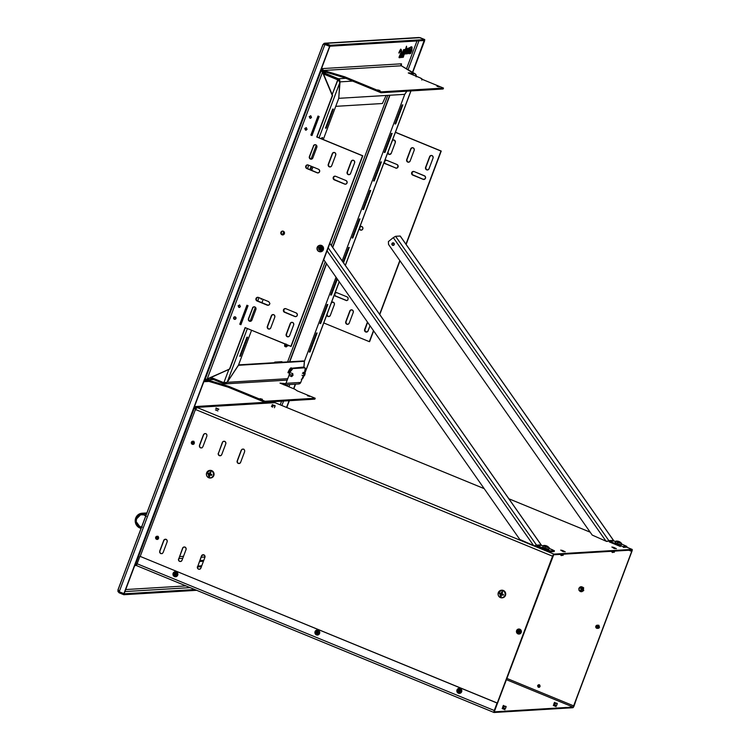 <?xml version="1.0" encoding="UTF-8"?>
<svg xmlns="http://www.w3.org/2000/svg" width="750" height="750" viewBox="0 0 750 750"><rect width="100%" height="100%" fill="white"/><g stroke="black" fill="none" stroke-linecap="round" stroke-linejoin="round"><path stroke-width="1.12" d="M309.741 396.412L307.425 395.775L309.741 396.412M262.387 399.281L260.062 398.634L262.387 399.281M359.897 226.791A1.913 1.847 86.5 0 1 362.906 228.562A1.913 1.847 86.5 0 1 360.422 230.044L360.694 230.025A1.913 1.847 -93.5 0 0 361.341 230.156M332.653 302.062A1.913 1.847 -93.5 0 0 331.181 303.253L327.159 313.95A1.913 1.847 -93.5 0 0 328.209 316.434L327.938 316.453A1.913 1.847 86.5 0 1 326.784 314.906M365.972 331.95L364.8 330.197L367.622 322.294L364.528 330.216L365.7 331.969L367.706 331.519L370.031 325.734L368.091 330.891A1.913 1.847 86.5 0 1 365.7 331.969A1.913 1.847 86.5 0 1 364.659 329.475L364.931 329.466A1.913 1.847 -93.5 0 0 365.972 331.95L365.972 331.95A1.913 1.847 -93.5 0 0 366.628 332.081M351.534 309.816A1.913 1.847 -93.5 0 0 350.062 311.016L345.778 321.722L349.791 311.025A1.913 1.847 86.5 0 1 351.394 309.825A1.913 1.847 86.5 0 1 353.231 312.441L349.209 323.128A1.913 1.847 86.5 0 1 346.819 324.206A1.913 1.847 86.5 0 1 345.778 321.722L346.05 321.703A1.913 1.847 -93.5 0 0 347.091 324.197L347.091 324.197A1.913 1.847 -93.5 0 0 347.747 324.328M388.078 151.828L388.106 151.819A1.913 1.847 -93.5 0 0 389.147 154.312L388.875 154.322A1.913 1.847 86.5 0 1 387.722 152.775M431.353 155.447A1.913 1.847 -93.5 0 0 429.881 156.647L425.869 167.334L429.619 156.666A1.913 1.847 86.5 0 1 431.212 155.456A1.913 1.847 86.5 0 1 433.05 158.072L429.028 168.769A1.913 1.847 86.5 0 1 426.637 169.838A1.913 1.847 86.5 0 1 425.597 167.353L425.869 167.334A1.913 1.847 -93.5 0 0 426.909 169.828L426.909 169.828A1.913 1.847 -93.5 0 0 427.566 169.959M412.472 147.694A1.913 1.847 -93.5 0 0 411 148.884L410.728 148.903A1.913 1.847 86.5 0 1 412.331 147.694A1.913 1.847 86.5 0 1 414.169 150.319L410.147 161.006A1.913 1.847 86.5 0 1 407.756 162.084A1.913 1.847 86.5 0 1 406.716 159.6L406.988 159.581A1.913 1.847 -93.5 0 0 408.028 162.066L408.028 162.066A1.913 1.847 -93.5 0 0 408.684 162.206M282.666 231.084A1.913 1.847 -93.5 0 0 282.244 234.769L281.972 234.787A1.913 1.847 86.5 0 1 282.525 231.094A1.913 1.847 86.5 0 1 283.312 231.225L284.325 232.238L284.363 233.709L283.378 234.759L281.972 234.787L280.95 233.766L280.922 232.294L281.906 231.244L283.312 231.225A1.913 1.847 86.5 0 1 282.759 234.919A1.913 1.847 86.5 0 1 281.972 234.787L282.244 234.769A1.913 1.847 -93.5 0 0 282.891 234.9M254.203 306.806A1.913 1.847 -93.5 0 0 252.731 307.997L252.469 308.016A1.913 1.847 86.5 0 1 254.062 306.806A1.913 1.847 86.5 0 1 255.9 309.422L251.878 320.119A1.913 1.847 86.5 0 1 249.497 321.197A1.913 1.847 86.5 0 1 248.447 318.703L248.719 318.694A1.913 1.847 -93.5 0 0 249.759 321.178L249.759 321.178A1.913 1.847 -93.5 0 0 250.416 321.309M291.966 322.322A1.913 1.847 -93.5 0 0 290.503 323.512L290.231 323.531A1.913 1.847 86.5 0 1 291.825 322.322A1.913 1.847 86.5 0 1 293.663 324.938L289.641 335.634A1.913 1.847 86.5 0 1 287.259 336.713A1.913 1.847 86.5 0 1 286.209 334.219L286.481 334.209A1.913 1.847 -93.5 0 0 287.531 336.694L287.531 336.694A1.913 1.847 -93.5 0 0 288.178 336.825M273.084 314.559A1.913 1.847 -93.5 0 0 271.622 315.759L267.328 326.466L271.35 315.769A1.913 1.847 86.5 0 1 272.944 314.569A1.913 1.847 86.5 0 1 274.781 317.184L270.759 327.872A1.913 1.847 86.5 0 1 268.378 328.95A1.913 1.847 86.5 0 1 267.328 326.466L267.6 326.447A1.913 1.847 -93.5 0 0 268.641 328.931L268.641 328.931A1.913 1.847 -93.5 0 0 269.297 329.072M315.141 144.675A1.913 1.847 -93.5 0 0 313.678 145.875L313.406 145.894A1.913 1.847 86.5 0 1 315.009 144.684A1.913 1.847 86.5 0 1 316.837 147.3L312.816 157.997A1.913 1.847 86.5 0 1 310.434 159.066A1.913 1.847 86.5 0 1 309.384 156.581L309.656 156.562A1.913 1.847 -93.5 0 0 310.706 159.056L310.706 159.056A1.913 1.847 -93.5 0 0 311.353 159.188M352.903 160.191A1.913 1.847 -93.5 0 0 351.441 161.391L347.147 172.097L351.169 161.409A1.913 1.847 86.5 0 1 352.772 160.2A1.913 1.847 86.5 0 1 354.6 162.816L350.578 173.503A1.913 1.847 86.5 0 1 348.197 174.581A1.913 1.847 86.5 0 1 347.147 172.097L347.419 172.078A1.913 1.847 -93.5 0 0 348.469 174.572L348.469 174.572A1.913 1.847 -93.5 0 0 349.116 174.703M334.022 152.438A1.913 1.847 -93.5 0 0 332.559 153.628L332.288 153.647A1.913 1.847 86.5 0 1 333.891 152.438A1.913 1.847 86.5 0 1 335.719 155.053L331.697 165.75A1.913 1.847 86.5 0 1 329.316 166.828A1.913 1.847 86.5 0 1 328.266 164.344L328.538 164.325A1.913 1.847 -93.5 0 0 329.587 166.809L329.587 166.809A1.913 1.847 -93.5 0 0 330.234 166.941M234.863 316.809A1.275 1.228 -93.5 0 0 234.628 319.266L234.356 319.275A1.275 1.228 86.5 0 1 234.731 316.819A1.275 1.228 86.5 0 1 236.025 318.291A1.275 1.228 86.5 0 1 234.356 319.275L234.628 319.266A1.275 1.228 -93.5 0 0 235.022 319.35M411.731 46.903L411.872 48.956L411.834 46.931L406.678 48.984L406.331 46.734M406.509 48.919L406.659 47.306L406.594 48.938M404.344 53.747L404.747 52.612L404.972 54L404.747 52.612L403.247 57.347L403.866 54.103L403.322 54.141L402.094 57.525L403.65 50.681A16.209 4.059 112.3 0 0 403.594 49.622M403.65 50.681L401.428 57.413L399.047 57.384L400.519 53.878L399.309 57.769L401.428 57.413L399.225 57.722M399.019 53.091L400.95 50.25L400.941 57.113L401.316 50.709L400.791 50.213L399.994 50.7L399.019 53.091M400.856 50.222L398.934 52.519M401.663 52.941L400.809 49.097M398.888 52.781L399.806 50.625L400.922 50.278M399.75 57.188L399.675 55.294M399.084 57.666L401.25 57.337L403.472 50.794M402.047 57.347L403.134 54.066L403.65 54.122M403.191 56.944L404.353 53.831M404.934 53.916L405.338 52.809L405.309 53.634M405.45 53.944L405.9 52.697M405.769 52.434L406.2 51.797L405.853 53.756L405.525 52.884L404.972 54M404.719 52.603L406.116 48.928M406.453 49.35L407.316 49.528M406.322 53.934L407.681 50.438M407.85 50.672L407.719 49.238L411.769 47.447M410.644 50.072L410.391 50.644L410.081 49.097M409.491 49.762L409.069 50.531L408.816 49.162M408.356 50.062L408.994 49.238L409.303 50.606L410.259 49.172L410.578 50.719L411.628 48.984L411.956 47.522L410.981 47.559L407.906 49.312L408.075 50.709M407.541 53.831L408.891 49.837M407.709 53.128L408.778 51.731M408.769 53.644L409.284 53.053M406.519 46.2L403.959 53.85L406.519 46.2L406.688 48.994L411.103 46.987L412.097 47.184L411.853 50.616L410.719 53.344L410.025 53.681L410.062 50.184L408.797 52.969L410.1 50.25M409.988 53.737L411.675 50.541L411.591 46.837M403.425 53.803L404.391 50.475A4.341 1.087 -67.7 0 1 404.409 50.803M403.697 50.241A7.884 1.978 112.3 0 0 403.706 49.556L403.772 49.659A16.209 4.059 -67.7 0 1 403.791 51.637L404.709 49.481A7.884 1.978 -67.7 0 1 404.756 50.822L404.587 51.056A4.341 1.087 112.3 0 0 404.578 50.559A7.884 1.978 112.3 0 0 404.55 49.519M404.044 50.278L403.612 51.562M401.353 55.631A46.134 11.55 112.3 0 0 401.072 56.606A23.091 5.784 -67.7 0 1 401.288 54.656A17.147 4.294 112.3 0 0 401.438 53.297L402.066 53.259A46.134 11.55 112.3 0 0 402.037 53.353M411.441 49.416L410.194 53.138L411.441 49.416M406.734 51.797L406.491 53.25L406.734 51.797M418.95 40.828L408.019 69.909L418.95 40.828M289.772 384.516L288.919 386.784L289.772 384.516M283.556 401.053L281.878 405.506L283.556 401.053M286.547 407.428L289.069 400.716M293.588 388.697L295.284 384.178M412.387 72.628L424.144 40.509L424.688 40.612L412.613 72.741M411.225 46.828L411.366 47.334M406.012 48.666L406.725 48.534M405.712 53.531L406.106 51.619M406.088 51.234L406.509 49.978M408.216 49.294L407.934 48.797M406.819 53.438L407.203 52.594M406.828 52.763L407.259 51.647M407.747 51L408.131 50.503M407.916 52.612L408.113 51.769M409.106 53.381L409.659 52.912M411.197 47.606L411.038 46.753M409.697 50.878L410.344 49.2M405.544 52.847L405.919 52.003M402.731 56.006L402.366 56.991A3.656 0.919 -67.7 0 1 402.309 56.653M321.769 71.381L322.762 72.206L332.587 95.55L317.016 136.978L362.794 155.784L290.878 346.406L362.522 155.803L316.744 136.997L332.316 95.569L322.491 72.216L332.587 95.55L322.491 72.216L207.131 379.134L229.8 369.009L206.137 379.387L204.244 381.703L321.928 68.616L321.741 70.622L322.491 72.216L207.131 379.134L229.528 369.028L245.1 327.6L291.15 346.388L362.794 155.784L316.744 136.997L362.794 155.784L290.878 346.406L245.1 327.6M312.009 135.534L310.866 135.066L318.009 116.053L319.153 116.531L312.009 135.534L310.866 135.066L312.056 135.422L311.137 135.047L318.244 116.147M335.016 176.156A1.913 1.847 -93.5 0 0 334.594 179.841L344.625 184.088L334.322 179.859A1.913 1.847 86.5 0 1 334.875 176.166A1.913 1.847 86.5 0 1 335.663 176.297L345.966 180.525A1.913 1.847 86.5 0 1 345.413 184.219A1.913 1.847 86.5 0 1 344.625 184.088L344.897 184.069A1.913 1.847 -93.5 0 0 345.544 184.209M307.547 164.878A1.913 1.847 -93.5 0 0 307.134 168.553L317.156 172.809L306.863 168.572A1.913 1.847 86.5 0 1 307.416 164.878A1.913 1.847 86.5 0 1 308.203 165.009L318.497 169.238A1.913 1.847 86.5 0 1 317.944 172.941A1.913 1.847 86.5 0 1 317.156 172.809L317.428 172.791A1.913 1.847 -93.5 0 0 318.084 172.922M287.531 336.694L286.509 335.672L286.481 334.209L290.503 323.512L286.209 334.219L290.231 323.531L291.478 322.462M285.234 308.588A1.913 1.847 -93.5 0 0 284.822 312.262L295.116 316.5L284.55 312.281A1.913 1.847 86.5 0 1 285.103 308.588A1.913 1.847 86.5 0 1 285.891 308.719L296.184 312.947A1.913 1.847 86.5 0 1 295.631 316.641A1.913 1.847 86.5 0 1 294.844 316.509L295.116 316.5A1.913 1.847 -93.5 0 0 295.772 316.631M257.775 297.3A1.913 1.847 -93.5 0 0 257.353 300.984L267.384 305.231L257.081 300.994A1.913 1.847 86.5 0 1 257.634 297.3A1.913 1.847 86.5 0 1 258.422 297.431L268.725 301.669L269.897 303.412L269.381 304.781L267.384 305.231L257.081 300.994L256.069 299.981L256.041 298.509L257.016 297.459L258.422 297.431M319.734 250.303L318.722 249.281L318.684 247.809L319.669 246.759L321.075 246.741L322.097 247.753L322.125 249.225L321.141 250.275L319.734 250.303M318.684 247.809L319.078 247.181M284.55 312.281L283.528 311.259L283.5 309.797L284.475 308.738L285.891 308.719L296.184 312.947L297.206 313.969L297.234 315.441L296.259 316.491L294.844 316.509L284.55 312.281M251.878 320.119L250.903 321.169L249.497 321.197L248.475 320.175L248.447 318.703L252.853 307.387L254.147 306.806L255.459 307.341L255.9 309.422M290.231 323.531L291.206 322.472L292.613 322.453L293.634 323.475L293.663 324.938L289.641 335.634L288.666 336.684L287.259 336.713L286.238 335.691L286.209 334.219L290.231 323.531M274.781 317.184L270.759 327.872L269.784 328.931L268.378 328.95L267.356 327.928L267.328 326.466L271.35 315.769L272.325 314.719L273.731 314.7L274.753 315.712L274.781 317.184M318.497 169.238L319.519 170.259L319.547 171.731L318.572 172.781L317.156 172.809L306.863 168.572L305.841 167.55L305.812 166.088L306.788 165.028L308.203 165.009L318.497 169.238M345.966 180.525L346.978 181.547L347.006 183.009L346.031 184.069L344.625 184.088L334.322 179.859L333.309 178.837L333.281 177.366L334.256 176.316L335.663 176.297L345.966 180.525M312.816 157.997L311.841 159.047L310.434 159.066L309.413 158.053L309.384 156.581L313.791 145.266L315.084 144.675L316.397 145.219L316.837 147.3M347.147 172.097L351.169 161.409L352.144 160.35L353.55 160.331L354.572 161.353L354.6 162.816L350.578 173.503L349.603 174.562L348.197 174.581L347.175 173.559L347.147 172.097M331.697 165.75L330.722 166.8L329.316 166.828L328.294 165.806L328.266 164.344L332.288 153.647L333.263 152.597L334.669 152.569L335.691 153.591L335.719 155.053L331.697 165.75M238.828 307.397L238.125 305.738L239.719 305.025L240.412 306.684L238.828 307.397M234.356 319.275L233.663 317.616L235.256 316.903L235.95 318.562L234.356 319.275M239.766 324.244L246.909 305.231L248.053 305.7L240.909 324.713L239.766 324.244M309.928 118.219L309.234 116.569L310.828 115.847L311.522 117.506L309.928 118.219M305.466 130.106L304.772 128.447L306.356 127.725L307.059 129.384L305.466 130.106M207.403 379.125L229.8 369.009L245.334 327.694M282.244 234.769L281.072 233.016L282.169 231.225M320.709 250.416L319.397 249.881L318.834 248.531L319.35 247.172L320.634 246.591M318.834 248.531L318.956 247.8M268.359 305.344L256.753 300.572L256.181 299.231L257.288 297.441M295.116 316.5L284.213 311.859L283.772 309.778L284.747 308.728M249.759 321.178L248.747 320.156L248.719 318.694L252.731 307.997L253.716 306.947M268.641 328.931L267.628 327.919L267.6 326.447L271.622 315.759L272.597 314.7M317.428 172.791L306.525 168.15L305.953 166.809L307.059 165.019M344.897 184.069L333.984 179.438L333.544 177.356L334.528 176.297M310.706 159.056L309.684 158.034L309.656 156.562L313.678 145.875L314.653 144.816M348.469 174.572L347.447 173.55L347.419 172.078L351.441 161.391L352.416 160.331M329.587 166.809L328.566 165.787L328.538 164.325L332.559 153.628L333.534 152.578M239.569 307.472L238.312 306.216L239.522 304.913M234.628 319.266L233.85 318.094L234.581 316.903M239.803 324.131L240.947 324.6L240.028 324.225L247.134 305.325M310.678 118.294L309.422 117.038L310.622 115.744M306.206 130.181L304.959 128.916L306.159 127.622M416.128 76.819L416.091 74.944L414.788 73.631L411.975 73.8L413.278 75.113M411.759 74.381L411.975 73.8A2.456 2.362 86.5 0 1 413.212 74.981M416.269 76.237A2.456 2.362 -93.5 0 0 414.788 73.631L401.344 65.775L323.653 70.472L344.719 76.791L344.381 77.7L381 92.747L381.337 91.837L344.719 76.791L381.337 91.837L381 92.747L443.147 88.987L443.484 88.078L381.337 91.837L443.484 88.078L421.931 79.219L420.413 77.981L408.272 72.947L409.688 72.862L409.472 73.434M321.731 70.088L323.306 71.381L344.381 77.7L344.719 76.791L323.653 70.472L323.306 71.381L344.381 77.7L381 92.747L443.147 88.987L443.484 88.078L421.931 79.219A5.109 0.591 -159.4 0 0 422.137 79.144L421.8 80.053M414.788 73.631L408.272 72.947L418.762 77.259A5.109 0.591 -159.4 0 1 422.137 79.144M412.5 72.694L401.344 65.775L323.653 70.472L321.928 68.616L401.456 63.806L400.837 64.969L401.344 65.775L401.456 63.806L400.772 65.841M436.969 86.316L439.284 86.925L436.969 86.316M377.644 89.906L379.959 90.506L377.644 89.906M321.553 69.816L323.306 71.381L323.653 70.472L321.928 68.616L401.456 63.806L400.866 65.259M387.703 152.578L388.275 153.919L389.587 154.462L391.266 153.253A1.913 1.847 86.5 0 1 388.875 154.322L389.147 154.312A1.913 1.847 -93.5 0 0 389.803 154.444M393.591 139.931A1.913 1.847 -93.5 0 0 392.119 141.131L388.106 151.819L388.134 153.291L389.147 154.312M392.381 140.381A1.913 1.847 86.5 0 1 395.287 142.556L394.847 140.475L393.525 139.931L392.241 140.522M413.456 171.412A1.913 1.847 -93.5 0 0 413.044 175.097L423.337 179.334L412.772 175.116A1.913 1.847 86.5 0 1 413.325 171.422A1.913 1.847 86.5 0 1 414.113 171.553L424.406 175.781A1.913 1.847 86.5 0 1 423.853 179.475A1.913 1.847 86.5 0 1 423.066 179.344L423.337 179.334A1.913 1.847 -93.5 0 0 423.994 179.466M384.788 160.575A1.913 1.847 86.5 0 1 386.644 160.266L396.947 164.494A1.913 1.847 86.5 0 1 396.394 168.197A1.913 1.847 86.5 0 1 395.606 168.066L395.878 168.047A1.913 1.847 -93.5 0 0 396.525 168.178M385.997 160.134A1.913 1.847 -93.5 0 0 385.575 163.819L396.309 168.197L397.603 167.616L397.959 165.516L396.947 164.494L386.644 160.266L384.647 160.716M384.131 162.075L385.303 163.828A1.913 1.847 86.5 0 1 384.15 162.281M364.659 329.475L367.453 322.05L364.659 329.475M331.444 302.503A1.913 1.847 86.5 0 1 334.341 304.678L334.312 303.216L333.3 302.194L331.303 302.644M326.766 314.7L327.938 316.453L329.353 316.425L330.328 315.375A1.913 1.847 86.5 0 1 327.938 316.453L328.209 316.434A1.913 1.847 -93.5 0 0 328.866 316.566M336.225 292.556A1.913 1.847 -93.5 0 0 335.803 296.241L346.537 300.619L347.831 300.038L348.188 297.947L347.166 296.925L336.872 292.688L334.875 293.137M334.359 294.506L335.531 296.259A1.913 1.847 86.5 0 1 334.369 294.703M335.016 292.997A1.913 1.847 86.5 0 1 336.872 292.688M369.328 341.663L373.472 330.637L369.328 341.663L323.756 322.941L369.328 341.663M440.963 151.059L406.134 244.444L441.234 151.05L395.4 132.338L440.963 151.059L405.956 244.2L440.963 151.059M399.984 260.784L379.781 314.55L399.984 260.784M373.641 330.891L369.6 341.644L373.641 330.891M379.613 314.297L399.816 260.541L379.613 314.297M395.447 132.234L441.234 151.05L395.447 132.234M360.619 226.481L359.513 228.272L360.422 230.044A1.913 1.847 86.5 0 1 359.259 228.497M335.728 292.697L334.753 293.747L335.194 295.837L346.809 300.6M327.159 313.95L327.197 315.413L328.209 316.434M332.156 302.203L331.181 303.253M351.038 309.956L350.062 311.016L346.05 321.703L346.078 323.175L347.091 324.197M385.509 160.275L384.403 162.066L384.975 163.406L395.878 168.047M412.969 171.553L411.994 172.613L412.434 174.694L423.337 179.334M393.094 140.081L392.119 141.131M430.866 155.588L429.881 156.647L425.869 167.334L425.897 168.806L426.909 169.828M411.975 147.834L411 148.884L406.988 159.581L407.016 161.044L408.028 162.066M361.106 226.341A1.913 1.847 -93.5 0 0 360.694 230.025M359.25 228.291L360.422 230.044L361.828 230.016L362.803 228.966L362.775 227.503L361.762 226.481L359.756 226.931M330.328 315.375L334.341 304.678M353.231 312.441L353.194 310.969L352.181 309.956L350.775 309.975L349.791 311.025L345.778 321.722L345.806 323.184L346.819 324.206L348.234 324.188L349.209 323.128L353.231 312.441M414.113 171.553L412.106 172.003L411.6 173.362L412.162 174.713L423.066 179.344L425.072 178.894L425.578 177.534L425.016 176.184L414.113 171.553M391.266 153.253L395.287 142.556M425.597 167.353L425.625 168.825L426.637 169.838L428.053 169.819L429.028 168.769L433.05 158.072L433.022 156.609L432 155.588L430.594 155.606L429.619 156.666L425.597 167.353M410.147 161.006L414.169 150.319L414.141 148.847L413.119 147.825L411.713 147.853L410.728 148.903L406.716 159.6L406.744 161.062L407.756 162.084L409.172 162.056L410.147 161.006M303.122 377.634L303.759 375.938L303.122 377.634L303.272 375.759L300.75 382.425L285.966 383.325L290.484 371.578L292.884 368.559L292.003 368.203A5.109 1.284 112.3 0 0 288.816 373.041L289.688 373.397A5.109 1.284 -67.7 0 1 292.884 368.559L304.856 367.838A5.109 1.284 -67.7 0 1 305.016 367.866A5.109 1.284 -67.7 0 1 304.481 372.506L304.378 372.787M304.266 367.594A5.109 1.284 112.3 0 0 304.134 367.5A5.109 1.284 112.3 0 0 303.984 367.481L305.259 368.166L304.481 372.506M283.912 384.872L298.706 383.972A2.456 2.362 -93.5 0 0 300.75 382.425L285.966 383.325A2.456 2.362 86.5 0 1 284.184 384.834M283.734 384.647L284.887 384.581L283.734 384.647M298.603 383.981L300.75 382.425M294.047 388.894L279.994 383.109L294.919 389.259L297.216 390.853L315.206 398.241L297.216 390.853M204.928 380.1L207.338 379.913L228.412 386.231L265.031 401.278L315.206 398.241L265.031 401.278L264.684 402.188L314.859 399.159L315.206 398.241L314.859 399.159L264.684 402.188L228.066 387.141L228.412 386.231L265.031 401.278L264.684 402.188L228.066 387.141L206.991 380.822L207.338 379.913L228.412 386.231L228.066 387.141L206.991 380.822L207.338 379.913L213.562 379.537L205.519 379.875M285.816 383.634L279.994 383.109M206.175 380.738L204.244 381.703L206.991 380.822M204.244 381.703L208.978 381.422L204.244 381.703L321.928 68.616M206.053 379.762L213.084 379.341M324.384 44.353L329.878 46.341L124.153 593.681L119.212 591.778L324.938 44.438L329.878 46.341L325.209 44.428L323.4 44.156L322.959 44.728L324.684 43.209L419.053 37.5L424.772 39.581L330.309 45.291L329.972 46.209L325.303 44.288L325.641 43.378L330.309 45.291L329.972 46.209L424.425 40.5L329.972 46.209L325.303 44.288L325.641 43.378L420.103 37.669L424.772 39.581L330.309 45.291L325.641 43.378L322.959 44.728L118.153 589.594L117.975 590.719L119.212 591.778L324.938 44.438L329.606 46.359L123.881 593.691L119.212 591.778L118.153 589.594L117.975 590.719M323.4 44.156L322.959 44.728M190.106 587.625L124.95 591.562L190.106 587.625M119.494 591.891L124.144 593.812L194.775 589.538L124.144 593.812L123.797 594.722L196.659 590.316L123.797 594.722L124.144 593.812L119.475 591.891L119.128 592.8L123.797 594.722L119.128 592.8L118.997 591.516M118.153 589.594L119.128 592.8L117.909 591.413L118.153 589.594M125.7 589.556L185.944 585.909L125.7 589.556M424.425 40.5L424.772 39.581L424.425 40.5M324.3 44.316L325.303 44.288L324.3 44.316M324.375 44.278L325.303 44.288M323.897 43.425L420.103 37.669M197.878 566.025L201.741 565.791L197.878 566.025M201.394 566.709L197.559 566.934M192.431 442.153L192.75 441.637M192.797 443.888L192.45 443.381M157.069 538.931L157.022 536.681M195.6 409.041L195.094 408.684M399.056 56.897L399.703 56.859M400.294 54.778L400.463 53.391M400.659 49.622L400.772 50.391M401.503 52.547L401.7 51.919M403.837 50.559L403.716 50.691A4.341 1.087 112.3 0 0 403.697 50.194L403.612 50.259M403.575 50.334L402.609 53.522M411.094 49.669L410.175 52.406M409.088 53.006L409.537 50.475M408.366 51.619L408.169 52.284M407.85 52.781L407.916 52.181M408.084 51.45L408.272 50.569M406.931 52.866L406.425 53.963L406.406 52.556L407.653 49.416L406.631 49.425L406.163 48.188L405.131 53.016M406.603 53.269L406.819 51.844M406.931 51.637L407.278 51.159M407.728 50.606L408.141 49.978M408.347 50.184L408.797 49.472M407.175 49.294L407.213 49.772M406.219 49.181L405.572 48.891M404.616 49.922L403.969 52.116M405.6 49.294L404.859 52.322M404.644 52.519L404.119 53.691M403.866 52.256L403.434 53.475M403.453 53.709L402.853 54.9M402.366 56.991L402.309 56.466M402.534 53.766L401.288 57.15M401.597 53.597L401.288 54.619M286.772 407.522L289.341 400.697M293.812 388.791L295.556 384.169M280.219 404.822L281.588 401.166L280.219 404.822M287.259 386.1L287.803 384.637L287.259 386.1M406.462 68.944L416.991 40.95L406.462 68.944M196.622 408.422L194.906 406.575L135.131 565.575L136.762 565.481L135.131 565.575L136.866 564.628M274.434 401.766L274.069 402.722L274.434 401.766L274.05 402.722L274.434 401.766L194.906 406.575L274.434 401.766M195.469 410.175L194.906 406.575L135.131 565.575L137.213 563.559M400.519 53.878L399.488 56.794L400.941 57.113M398.878 53.034L400.538 49.284L401.541 49.978L401.653 53.025L402.356 52.978L403.697 49.556M404.578 50.559L403.397 53.887L403.959 53.85M408.984 53.175L409.65 52.538L409.35 53.616L408.788 53.541L409.191 50.934L408.094 52.959M408.103 50.288L407.081 51.366L407.147 52.725M401.25 56.681A46.134 11.55 -67.7 0 1 402.253 53.334L401.616 53.372A17.147 4.294 -67.7 0 1 401.466 54.731A23.091 5.784 112.3 0 0 401.25 56.681M405.787 52.959L406.097 51.731M410.522 49.275L410.259 49.809M573.909 705.647L573.084 707.072L506.344 679.65L573.084 707.072L572.841 707.737L574.2 705.666A2.184 0.544 -67.7 0 1 572.841 707.737L494.1 712.5L494.344 711.834L573.084 707.072L572.841 707.737L494.1 712.5L497.063 703.031L494.1 712.5A2.184 0.544 -67.7 0 1 494.025 712.491A2.184 0.544 -67.7 0 1 494.259 710.503L137.128 563.775A2.184 0.544 112.3 0 0 136.903 565.763A2.184 0.544 112.3 0 0 136.969 565.772L493.978 712.453M494.456 710.494L494.344 711.834L573.084 707.072L574.2 705.666L576.722 698.175M538.247 687.169L538.209 684.909M553.284 705.441L556.153 706.613L553.284 705.441M502.125 708.534L504.994 709.706L502.125 708.534M137.128 563.775L139.941 556.303L497.063 703.031L494.259 710.503L137.128 563.775M497.259 703.022L139.941 556.303L497.259 703.022M303.984 367.481A5.109 1.284 -67.7 0 1 304.134 367.5L303.253 367.144A5.109 1.284 112.3 0 0 303.103 367.116L292.003 368.203L303.984 367.481M292.003 368.203L291.131 367.838A5.109 1.284 112.3 0 0 287.934 372.675L288.816 373.041A5.109 1.284 -67.7 0 1 292.003 368.203M312.056 135.422L310.912 134.953M184.341 546.975A1.913 1.847 -93.5 0 0 182.784 548.184L182.587 548.194A1.913 1.847 86.5 0 1 184.978 547.116A1.913 1.847 86.5 0 1 186.028 549.609L185.991 548.137L184.978 547.116L183.562 547.144L182.587 548.194L178.772 558.872A1.913 1.847 -93.5 0 0 180.544 561.497M165.459 539.222A1.913 1.847 -93.5 0 0 163.903 540.422L163.706 540.441A1.913 1.847 86.5 0 1 166.097 539.363L166.097 539.363A1.913 1.847 86.5 0 1 167.137 541.847L167.109 540.384L166.097 539.363L164.681 539.381L163.706 540.441L159.694 551.128L159.722 552.6L160.734 553.622L162.15 553.594L163.125 552.544L167.137 541.847M223.931 441.253L224.128 441.244A1.913 1.847 -93.5 0 0 222.534 442.444L222.338 442.462A1.913 1.847 86.5 0 1 224.719 441.384A1.913 1.847 86.5 0 1 225.769 443.869L225.741 442.406L224.719 441.384L223.312 441.403L222.338 442.462L218.513 453.141A1.913 1.847 -93.5 0 0 220.294 455.766M203.222 554.738A1.913 1.847 -93.5 0 0 201.666 555.938L201.469 555.956A1.913 1.847 86.5 0 1 203.859 554.878A1.913 1.847 86.5 0 1 204.909 557.362L204.872 555.9L203.859 554.878L202.453 554.897L201.469 555.956L197.653 566.634A1.913 1.847 -93.5 0 0 199.425 569.259M494.709 710.625L552.562 556.191L494.709 710.625L553.931 554.119L632.053 549.394L631.8 550.059L553.678 554.784L631.847 550.069L631.697 551.409L628.856 550.237L631.894 551.391L573.844 705.844L631.894 551.391A2.184 0.544 -67.7 0 0 632.119 549.403A2.184 0.544 -67.7 0 0 632.053 549.394L626.616 547.163L632.053 549.394L553.931 554.119L196.8 407.391A2.184 0.544 112.3 0 0 195.431 409.462L552.562 556.191L494.419 710.597M240.628 462.319L244.65 451.631L244.622 450.159L243.6 449.137L242.194 449.166L241.219 450.216L237.197 460.912L237.225 462.375L238.247 463.397L239.653 463.378L240.628 462.319A1.913 1.847 86.5 0 1 239.025 463.528A1.913 1.847 86.5 0 1 237.197 460.912L237.394 460.894A1.913 1.847 -93.5 0 0 239.175 463.519M200.887 568.059A1.913 1.847 86.5 0 1 199.284 569.269A1.913 1.847 86.5 0 1 197.456 566.644L197.484 568.116L198.497 569.138L199.913 569.109L200.887 568.059L204.909 557.362M221.747 454.566A1.913 1.847 86.5 0 1 220.144 455.775A1.913 1.847 86.5 0 1 218.316 453.15L218.344 454.622L219.366 455.644L220.772 455.616L221.747 454.566L225.769 443.869M182.006 560.297A1.913 1.847 86.5 0 1 180.403 561.506A1.913 1.847 86.5 0 1 178.575 558.891L178.603 560.353L179.616 561.375L181.031 561.356L182.006 560.297L186.028 549.609M178.772 558.872L182.784 548.184M179.812 561.366L181.228 561.337M185.175 547.106L183.769 547.134M206.034 433.612L204.628 433.641L203.653 434.691L199.631 445.387L199.659 446.85L200.681 447.872L202.088 447.844M166.294 539.353L164.878 539.372L163.903 540.422L159.891 551.119L159.919 552.581L160.931 553.603L162.347 553.584M218.513 453.141L222.534 442.444M218.541 454.603L219.562 455.625L220.969 455.606M224.916 441.375L223.509 441.394M198.694 569.119L200.109 569.1M204.056 554.869L202.65 554.888L201.666 555.938L197.653 566.634M243.797 449.128L242.391 449.156L241.416 450.206L237.394 460.894L237.422 462.366L238.444 463.387L239.85 463.359M193.95 441.506L192.253 442.266L192.281 443.306L193.997 444.009M157.228 536.559L156.553 538.35L157.275 539.072M499.988 592.997L499.791 593.888M500.006 595.012L501.356 596.372M208.331 473.166L208.134 474.056M208.35 475.181L209.7 476.55M140.231 556.331L195.431 409.462L552.562 556.191A2.184 0.544 -67.7 0 1 553.931 554.119L196.8 407.391L274.922 402.666L484.191 488.644L274.922 402.666A2.184 0.544 112.3 0 1 274.997 402.684L484.181 488.625M206.888 436.116L206.859 434.644L205.838 433.622L204.431 433.65L203.456 434.7L199.434 445.397L199.462 446.859L200.484 447.881L201.891 447.863L202.866 446.803L206.888 436.116M193.753 441.516L192.056 442.275L192.806 444.047L193.809 444.019M157.031 536.578L156.356 538.359L157.078 539.081M499.828 592.931L499.603 593.794M208.172 473.1L207.947 473.972M590.184 532.191L508.903 498.797L590.184 532.191M215.456 409.922L217.894 410.925L215.456 409.922M563.269 551.4L562.134 550.988M614.438 548.306L613.294 547.894M539.531 687.291L537.806 686.578L538.481 684.797L539.484 684.778M598.903 628.2L596.878 627.375L596.859 626.147L598.847 625.247M581.438 591.778L579.141 590.231L579.094 588.272L581.138 586.659M573.844 705.844L631.697 551.409L573.638 705.853L506.822 678.394M538.331 687.319L537.591 685.556L539.288 684.788L540.028 686.55L538.331 687.319M597.534 628.237L596.663 626.156L598.65 625.266L599.522 627.337L597.534 628.237M580.294 591.6L578.944 590.241L578.897 588.281L580.2 586.884L582.084 586.847L583.444 588.206L583.481 590.166L582.178 591.572L580.294 591.6M216.103 408L215.756 408.366L216.797 408.947L216.113 407.991L217.725 408.741M217.716 408.788L216.797 408.947L218.719 409.491L218.7 408.975M192.769 444.253L192.272 444.281A1.584 1.519 86.5 0 1 192.731 441.225A1.584 1.519 86.5 0 1 193.387 441.328L193.875 441.3L193.387 441.328A1.584 1.519 86.5 0 1 192.928 444.384A1.584 1.519 86.5 0 1 192.272 444.281L192.769 444.253M192.422 443.803A1.078 1.031 -93.5 0 0 193.753 443.203A1.078 1.031 -93.5 0 0 193.172 441.806L193.191 441.516A1.397 1.341 86.5 0 1 193.959 443.325A1.397 1.341 86.5 0 1 192.216 444.113L192.216 444.113A1.397 1.341 86.5 0 1 191.456 442.303A1.397 1.341 86.5 0 1 193.191 441.516L193.172 441.806A1.078 1.031 -93.5 0 0 191.831 442.416A1.078 1.031 -93.5 0 0 192.422 443.803M193.537 441.834C192.122 441.984 191.878 442.613 192.825 443.738L193.537 441.834L193.181 443.803M193.866 443.512L193.781 441.975M157.5 536.241L157.012 536.269A1.584 1.519 86.5 0 1 157.659 536.372L158.156 536.344L157.659 536.372A1.584 1.519 -93.5 0 0 155.597 537.638A1.584 1.519 -93.5 0 0 156.441 539.269M156.497 539.156A1.397 1.341 86.5 0 1 155.728 537.337A1.397 1.341 86.5 0 1 157.472 536.559L157.472 536.559A1.397 1.341 86.5 0 1 158.231 538.369A1.397 1.341 86.5 0 1 156.497 539.156L156.694 538.847A1.078 1.031 -93.5 0 0 158.034 538.247A1.078 1.031 -93.5 0 0 157.444 536.85L157.444 536.85A1.078 1.031 -93.5 0 0 156.103 537.459A1.078 1.031 -93.5 0 0 156.694 538.847L156.497 539.156A1.397 1.341 86.5 0 1 155.728 537.337A1.397 1.341 86.5 0 1 157.472 536.559A1.397 1.341 86.5 0 1 158.231 538.369A1.397 1.341 86.5 0 1 156.497 539.156L156.497 539.156M156.553 539.325L156.553 539.325A1.584 1.519 -93.5 0 0 158.625 537.994A1.584 1.519 -93.5 0 0 157.659 536.372A1.584 1.519 86.5 0 1 157.2 539.428A1.584 1.519 86.5 0 1 156.553 539.325M274.05 405.384L275.044 405.581L273.356 405.122L272.522 407.203L273.141 405.544L272.1 404.962L274.069 405.328M273.141 405.544L275.053 406.078L273.141 405.544M274.012 405.487L275.062 406.069L275.044 405.562M301.997 375.234L303.6 375.891L304.012 373.884L302.409 373.228L304.012 373.884L303.581 375.881M303.994 375.459L304.772 375.066L304.134 375.891L304.012 373.884L305.034 373.312L304.772 375.066L304.781 373.547M304.772 375.066L304.012 375.806L304.434 374.119L305.203 373.378L304.772 375.066M304.819 372.975L304.012 373.884L304.819 372.975M290.194 374.522L291.788 375.178L292.828 373.688L292.978 375.413L292.181 375.262L291.628 376.613L291.788 375.178L290.194 374.522M292.744 375.234C293.016 374.016 292.828 374.025 292.181 375.262L292.978 375.413L292.134 376.191M597.169 625.219C595.453 625.978 595.294 627 596.691 628.266L597.356 628.378A1.584 1.519 86.5 0 1 596.709 628.275A1.584 1.519 -93.5 0 0 598.781 626.944A1.584 1.519 -93.5 0 0 597.816 625.322L597.628 625.509A1.397 1.341 86.5 0 1 598.387 627.319A1.397 1.341 86.5 0 1 596.653 628.106L596.653 628.106A1.397 1.341 86.5 0 1 595.884 626.287A1.397 1.341 86.5 0 1 597.628 625.509L597.816 625.322A1.584 1.519 86.5 0 1 597.356 628.378L597.853 628.35A1.584 1.519 -93.5 0 0 598.312 625.294A1.584 1.519 -93.5 0 0 597.656 625.191L597.169 625.219A1.584 1.519 86.5 0 1 597.816 625.322L598.312 625.294L597.816 625.322A1.584 1.519 -93.5 0 0 595.753 626.587A1.584 1.519 -93.5 0 0 596.597 628.219M596.944 625.425A1.584 1.519 -93.5 0 0 597.112 628.2M598.941 625.444A1.378 1.322 -93.5 0 0 598.416 625.35A1.378 1.322 86.5 0 1 598.941 625.444L598.941 625.444M597.891 627.966A1.378 1.322 86.5 0 1 597.741 625.556A1.378 1.322 -93.5 0 0 597.872 627.956M598.144 625.988A0.769 0.741 -93.5 0 0 598.022 627.45L598.041 627.45A0.769 0.741 -93.5 0 0 598.303 627.506A0.769 0.741 -93.5 0 1 598.022 627.45L598.162 627.516A0.769 0.741 86.5 0 1 597.394 626.625A0.769 0.741 86.5 0 1 598.219 625.988A0.769 0.741 -93.5 0 0 598.022 627.45L598.069 625.978M539.034 684.712A1.378 1.322 -93.5 0 0 538.997 687.3A1.378 1.322 86.5 0 1 539.034 684.712M539.766 685.134L539.578 685.312A0.769 0.741 -93.5 0 0 538.575 685.95A0.769 0.741 -93.5 0 0 539.044 686.737L539.044 686.737A0.769 0.741 -93.5 0 0 540.047 686.091A0.769 0.741 -93.5 0 0 539.578 685.312L539.766 685.134M539.081 686.747L538.997 687.3L539.363 686.794M554.634 702.309L553.659 704.334L554.709 704.916L555.328 703.256L554.288 702.675L556.256 703.05M556.247 703.097L555.328 703.256L557.25 703.8L555.328 703.256L554.709 704.916L556.631 705.45L557.25 703.791L556.209 703.209M503.475 705.403L502.5 707.428L503.55 708.009L504.169 706.35L503.128 705.769L505.097 706.144M505.087 706.191L504.169 706.35L506.091 706.894L504.169 706.35L503.55 708.009L505.472 708.544L506.091 706.884L505.05 706.303M611.25 551.306L613.106 552.131L613.462 551.175L613.106 552.131L614.175 552.347L614.803 550.688M611.85 547.031L614.784 548.494L616.406 548.7L613.734 547.397A3.253 1.031 108.4 0 1 613.847 547.463L614.569 548.062A3.253 1.031 108.4 0 1 614.784 548.494A3.253 1.031 -71.6 0 0 614.569 548.062L613.847 547.463A3.253 1.031 -71.6 0 0 613.734 547.397A3.253 1.031 -71.6 0 0 613.603 547.388M614.709 548.597L615.216 548.222L614.194 548.494L613.144 547.444L613.275 548.062M612.422 552.516L612.337 551.822L612.863 552.263L612.047 551.728M613.219 552.169L612.469 552.534L611.644 551.691M560.091 554.4L561.947 555.225L562.303 554.259L561.947 555.225L563.016 555.441L563.644 553.781M560.691 550.125L563.625 551.587L565.247 551.794L562.575 550.491A3.253 1.031 108.4 0 1 562.688 550.556L563.409 551.147A3.253 1.031 108.4 0 1 563.625 551.587A3.253 1.031 -71.6 0 0 563.409 551.147L562.688 550.556A3.253 1.031 -71.6 0 0 562.575 550.491A3.253 1.031 -71.6 0 0 562.444 550.481M563.55 551.691L564.056 551.316L563.034 551.587L561.984 550.538L562.116 551.156M561.262 555.609L561.178 554.916L561.703 555.347L560.887 554.822M562.059 555.262L561.309 555.628L560.484 554.784M518.494 631.125A1.584 1.519 -93.5 0 0 518.55 631.997M518.934 630.778A1.397 1.341 -93.5 0 0 519.019 632.278A0.769 0.741 86.5 0 1 518.812 630.778A0.769 0.741 86.5 0 1 519.188 630.806L519.272 630.262A3.253 0.816 -67.7 0 1 519.722 629.203A2.513 2.419 -93.5 0 0 516.591 630.619A2.513 2.419 -93.5 0 0 517.969 633.881A3.253 0.816 -67.7 0 1 518.306 632.822A1.378 1.322 86.5 0 1 517.556 631.031A1.378 1.322 86.5 0 1 519.272 630.262A1.378 1.322 -93.5 0 0 517.556 631.031A1.378 1.322 -93.5 0 0 518.306 632.822L518.859 632.231A0.769 0.741 -93.5 0 0 519.084 632.288A0.769 0.741 86.5 0 1 518.231 631.416A0.769 0.741 86.5 0 1 518.906 630.769L519 632.297A0.769 0.741 86.5 0 0 519.225 630.816A0.769 0.741 86.5 0 1 519.103 632.288M519.056 634.05A2.513 2.419 -93.5 0 0 519.834 629.194L519.722 629.203A2.513 2.419 86.5 0 1 519 634.05A2.513 2.419 86.5 0 1 516.459 631.144A2.513 2.419 86.5 0 1 519.722 629.203L519.834 629.194A2.513 2.419 -93.5 0 0 518.747 629.025M518.991 630.769A0.769 0.741 -93.5 0 0 518.859 632.231L518.306 632.822A1.378 1.322 -93.5 0 0 520.022 632.053A1.378 1.322 -93.5 0 0 519.272 630.262L519.206 630.816M518.306 632.822A3.253 0.816 112.3 0 0 517.969 633.881A2.513 2.419 -93.5 0 0 521.1 632.466A2.513 2.419 -93.5 0 0 519.722 629.203A3.253 0.816 112.3 0 0 519.272 630.262A1.378 1.322 86.5 0 1 520.022 632.053A1.378 1.322 86.5 0 1 518.306 632.822M459.459 693.375A2.513 2.419 -93.5 0 0 460.247 688.519L460.134 688.528A2.513 2.419 86.5 0 1 459.403 693.375A2.513 2.419 86.5 0 1 456.863 690.469A2.513 2.419 86.5 0 1 460.134 688.528A2.513 2.419 -93.5 0 0 457.003 689.934A2.513 2.419 -93.5 0 0 458.372 693.206A3.253 0.816 -67.7 0 1 458.719 692.147A1.378 1.322 86.5 0 1 457.959 690.356A1.378 1.322 86.5 0 1 459.684 689.587A3.253 0.816 -67.7 0 1 460.134 688.528L460.247 688.519A2.513 2.419 -93.5 0 0 459.159 688.35M459.637 690.141A0.769 0.741 86.5 0 1 459.516 691.613A0.769 0.741 86.5 0 1 459.103 691.566L458.719 692.147A1.378 1.322 -93.5 0 0 460.434 691.378A1.378 1.322 -93.5 0 0 459.684 689.587A1.378 1.322 -93.5 0 0 457.959 690.356A1.378 1.322 -93.5 0 0 458.719 692.147L459.103 691.566A0.769 0.741 86.5 0 1 459.225 690.103A0.769 0.741 86.5 0 1 459.6 690.131L459.413 691.622M458.719 692.147A3.253 0.816 112.3 0 0 458.372 693.206A2.513 2.419 -93.5 0 0 461.503 691.791A2.513 2.419 -93.5 0 0 460.134 688.528A3.253 0.816 112.3 0 0 459.684 689.587A1.378 1.322 86.5 0 1 460.434 691.378A1.378 1.322 86.5 0 1 458.719 692.147M317.456 631.772A0.769 0.741 -93.5 0 0 317.325 633.244L316.772 633.834A3.253 0.816 112.3 0 0 316.434 634.884A2.513 2.419 -93.5 0 0 319.566 633.469A2.513 2.419 -93.5 0 0 318.188 630.206A2.513 2.419 -93.5 0 0 315.056 631.622A2.513 2.419 -93.5 0 0 316.434 634.884A3.253 0.816 -67.7 0 1 316.772 633.834A1.378 1.322 86.5 0 1 316.022 632.044A1.378 1.322 86.5 0 1 317.738 631.266A3.253 0.816 -67.7 0 1 318.188 630.206A3.253 0.816 112.3 0 0 317.738 631.266A1.378 1.322 -93.5 0 0 316.022 632.044A1.378 1.322 -93.5 0 0 316.772 633.834L317.156 633.253A0.769 0.741 86.5 0 1 317.278 631.791A0.769 0.741 86.5 0 1 317.662 631.809L317.738 631.266L317.672 631.819A0.769 0.741 86.5 0 1 317.466 633.3A0.769 0.741 86.5 0 1 317.156 633.253L317.325 633.244A0.769 0.741 -93.5 0 0 317.55 633.291M317.156 633.253A0.769 0.741 86.5 0 1 317.381 631.772L317.691 631.828A0.769 0.741 86.5 0 1 317.569 633.291A0.769 0.741 86.5 0 1 317.156 633.253M316.772 633.834A1.378 1.322 -93.5 0 0 318.488 633.056A1.378 1.322 -93.5 0 0 317.738 631.266A1.378 1.322 86.5 0 1 318.488 633.056A1.378 1.322 86.5 0 1 316.772 633.834M175.575 576.731A2.513 2.419 -93.5 0 0 176.353 571.884L176.241 571.894A2.513 2.419 86.5 0 1 175.519 576.741A2.513 2.419 86.5 0 1 172.978 573.825A2.513 2.419 86.5 0 1 176.241 571.894A2.513 2.419 -93.5 0 0 173.109 573.3A2.513 2.419 -93.5 0 0 174.488 576.562A3.253 0.816 -67.7 0 1 174.825 575.513A1.378 1.322 86.5 0 1 174.075 573.722A1.378 1.322 86.5 0 1 175.791 572.944A3.253 0.816 -67.7 0 1 176.241 571.894L176.353 571.884A2.513 2.419 -93.5 0 0 175.275 571.716M175.791 572.944A1.378 1.322 -93.5 0 0 174.075 573.722A1.378 1.322 -93.5 0 0 174.825 575.513L175.209 574.931A0.769 0.741 86.5 0 1 175.331 573.469A0.769 0.741 86.5 0 1 175.716 573.497L175.791 572.944L175.744 573.506A0.769 0.741 86.5 0 1 175.622 574.969A0.769 0.741 86.5 0 1 175.209 574.931L174.825 575.513A1.378 1.322 -93.5 0 0 176.55 574.734A1.378 1.322 -93.5 0 0 175.791 572.944A1.378 1.322 86.5 0 1 176.55 574.734A1.378 1.322 86.5 0 1 174.825 575.513A3.253 0.816 112.3 0 0 174.488 576.562A2.513 2.419 -93.5 0 0 177.619 575.156A2.513 2.419 -93.5 0 0 176.241 571.894A3.253 0.816 112.3 0 0 175.791 572.944M406.866 91.181L404.7 94.472L342.159 260.859M336.019 277.2L304.453 361.172L303.947 367.425M304.866 372.994L339.178 281.709L304.866 372.994M345.319 265.369L410.878 90.938L345.319 265.369M316.397 333.047L317.1 333L309.956 352.013L309.253 352.05L316.397 333.047M327.113 304.537L327.825 304.491L320.672 323.503L319.969 323.541L327.113 304.537M337.359 279.113L331.397 294.984L330.684 295.031L336.909 278.475M343.05 262.134L348.553 247.509L349.256 247.462L343.5 262.772M359.269 218.991L359.972 218.953L352.828 237.956L352.125 238.003L359.269 218.991M369.984 190.481L370.688 190.434L363.544 209.447L362.841 209.494L369.984 190.481M380.7 161.972L381.403 161.925L374.259 180.938L373.556 180.975L380.7 161.972M391.416 133.453L392.128 133.416L384.975 152.419L384.272 152.466L391.416 133.453M402.141 104.944L402.844 104.897L395.7 123.909L394.997 123.947L402.141 104.944M238.453 365.287L227.184 382.359L238.453 365.287L304.359 361.303L238.453 365.287M227.1 382.322L287.7 378.694L227.184 382.359L224.709 383.897L225.872 383.606L223.781 383.738L224.128 382.819L211.078 377.466M238.575 364.866L303.478 360.947L304.359 361.303L303.872 367.397M301.284 379.275L302.691 378.553L303.178 375.984M289.088 375L289.134 374.466M225.675 383.7L224.709 383.897M209.859 378.009L223.781 383.738L209.859 378.009M339.253 81.497L338.081 79.659L338.419 78.75L345.834 78.3L338.419 78.75L323.287 72.534L326.494 72.337L323.287 72.534L338.419 78.75L339.816 80.025L338.803 98.325L404.709 94.341L406.791 91.191L404.709 94.341M352.65 81.103L340.134 81.853L352.65 81.103M416.288 76.331L416.222 75.412M323.363 73.612L338.081 79.659L338.419 78.75L340.134 81.853M323.109 73.012L323.287 72.534L323.109 73.012M261.178 299.231L261.994 298.903M239.747 356.259L246.891 337.247L247.594 337.209L240.45 356.212L239.747 356.259L246.891 337.247M227.194 382.219L223.866 382.706L211.088 377.456L223.866 382.706L228.853 369.441L223.866 382.706L225.741 382.931L227.194 382.219L247.378 328.528L227.194 382.219L238.463 365.156L251.578 330.262M261.891 302.841L263.184 299.391M311.663 170.419L312.956 166.969M323.269 139.547L338.709 98.456L340.041 81.994L319.059 137.822L340.041 81.994L337.716 79.819L332.175 94.566L337.987 79.8L323.447 73.828M316.312 145.134L311.034 159.15L316.312 145.134M308.756 165.234L307.453 168.694L308.756 165.234M283.828 231.544L282.581 234.872L283.828 231.544M258.975 297.656L257.681 301.116L258.975 297.656M255.366 307.256L250.097 321.281L255.366 307.256M311.766 166.472L310.472 169.931M309.872 169.688L311.175 166.228M321.478 138.816L321.909 137.653L322.613 137.616L322.069 139.059M333.328 109.106L326.184 128.109L325.481 128.156L332.625 109.144L333.328 109.106M389.681 95.25L332.578 247.181M326.428 263.522L289.5 361.791M287.587 361.903L325.219 261.788L287.587 361.903M331.359 245.447L387.778 95.362L331.359 245.447M323.512 73.978L337.716 79.819L323.512 73.978M322.425 72.366L323.287 72.534M389.953 95.231L332.747 247.425L389.953 95.231M326.606 263.766L289.762 361.772L326.606 263.766M287.803 345.103L287.381 345.75A4.828 1.209 -67.7 0 1 286.275 346.866A4.828 1.209 -67.7 0 1 285.947 346.884A4.828 1.209 -67.7 0 1 285.872 344.344M284.859 343.931A4.828 1.209 112.3 0 0 284.934 346.472L285.947 346.884M287.381 345.75L285.797 346.772L285.984 343.922M288.056 345.816A3.056 0.769 -67.7 0 1 287.775 345.131A3.056 0.769 112.3 0 0 288.056 345.816A5.231 5.025 -93.5 0 0 288.544 345.45A5.231 5.025 86.5 0 1 288.056 345.816A3.056 0.769 112.3 0 0 288.3 345.722L288.619 345.478M287.428 344.991A3.216 0.806 112.3 0 0 287.644 345.844A3.216 0.806 -67.7 0 1 287.428 344.991M286.359 344.55A3.216 0.806 112.3 0 0 286.556 345.394L288.3 345.722M274.5 362.344L275.653 362.634M283.791 362.147L275.016 362.119L281.728 361.706M275.634 362.625L274.838 362.091L281.887 361.659M382.397 103.519L335.747 106.341L382.397 103.519L386.119 95.466M199.584 561.478L203.447 561.244L199.584 561.478M203.794 560.334L199.931 560.569L203.794 560.334M205.003 556.978L201.197 557.212L205.003 556.978M182.747 558.328L178.884 558.562L182.747 558.328M179.644 556.556L183.497 556.322L179.644 556.556M202.181 555.197L204.216 555.066L202.181 555.197M157.828 537.131L157.153 538.922L157.828 537.131M157.631 536.953L156.947 538.791M135.712 518.062A7.669 7.369 86.5 0 1 146.363 514.322A7.669 7.369 -93.5 0 0 135.712 518.062A7.669 7.369 -93.5 0 0 140.887 528.337M141.469 527.334A6.487 6.234 86.5 0 1 136.416 518.522L135.741 518.1A7.575 7.275 -93.5 0 0 141.103 528.309A7.575 7.275 86.5 0 1 135.741 518.1A7.575 7.275 86.5 0 1 146.128 514.331M146.306 516.356L143.766 514.875L140.859 514.8L138.262 516.141L136.584 518.606L136.219 521.597L137.241 524.428L139.416 526.444L142.238 527.156M146.316 514.444A7.575 7.275 -93.5 0 0 135.741 518.1L136.416 518.522A6.487 6.234 86.5 0 1 145.856 515.662A6.487 6.234 -93.5 0 0 136.416 518.522A6.487 6.234 -93.5 0 0 141.188 527.288M141.553 527.119A6.253 6.009 86.5 0 1 136.537 518.738A6.253 6.009 86.5 0 1 145.547 515.728M393.103 242.85A1.275 1.228 -93.5 0 0 392.288 244.866L392.091 244.875A1.275 1.228 86.5 0 1 393.009 242.85A1.275 1.228 86.5 0 1 394.191 244.669A1.275 1.228 86.5 0 1 392.091 244.875L393.094 245.372M609.328 541.931L620.381 546.469L620.634 545.803L609.572 541.266L609.328 541.931M393.881 243.159L394.294 244.359M400.247 236.156L613.462 540.413M606.216 541.163L609.309 541.125M592.2 535.069L388.519 244.416L388.397 241.575L393.3 237.628L606.019 541.181L592.2 535.069L388.519 244.416M392.231 243.441L392.288 244.866A1.275 1.228 -93.5 0 0 393.263 245.391M392.091 244.875L393.806 245.156L394.078 243.375L392.353 243.094L392.091 244.875M607.059 541.481L608.803 540.562L395.597 236.306L393.3 237.628L606.019 541.181L607.059 541.481M400.162 236.034L395.597 236.306L608.803 540.562L613.509 540.478L400.162 236.034M608.944 540.759L613.509 540.478A1.472 1.416 -93.5 0 0 614.138 540.984L609.572 541.266A1.472 1.416 86.5 0 1 608.944 540.759M623.372 547.369L626.531 547.181L626.784 546.516L623.625 546.703L623.372 547.369M626.887 546.469L626.531 547.181L626.887 546.469L621.497 544.012L626.878 546.422L622.463 546.459L609.572 541.266L614.138 540.984L615.562 541.575L614.138 540.984M541.734 545.363L543.159 545.953L541.734 545.363L537.169 545.644L536.916 546.309L547.978 550.847L548.222 550.181L537.169 545.644L541.734 545.363A1.472 1.416 -93.5 0 1 541.106 544.856L329.859 243.412L541.05 544.791M552.788 549.909L549.094 548.391L554.466 550.8L551.222 551.081L548.222 550.181L547.978 550.847L550.969 551.747L551.222 551.081L550.969 551.747L554.128 551.559L554.372 550.894L550.05 550.837L537.169 545.644A1.472 1.416 86.5 0 1 536.541 545.138L541.106 544.856L536.541 545.138L328.2 247.828L536.4 544.941L534.647 545.859L533.606 545.559L519.797 539.447L323.738 259.678L519.797 539.447M327.066 250.819L533.606 545.559L327.066 250.819M321.666 247.753L319.95 247.472L319.688 249.253L321.403 249.534L321.666 247.753M535.734 545.194L536.906 545.503M617.953 541.238A6.731 6.347 -110.1 0 0 617.334 541.125L617.4 541.116A6.741 6.478 -93.5 0 0 616.059 541.087L621.431 543.291A6.741 6.478 -93.5 0 0 620.438 542.362L620.344 542.362A6.731 6.347 -110.1 0 0 619.809 541.997A6.741 6.516 168.6 0 0 619.303 541.772A6.741 3.938 122.9 0 0 618.947 541.744A6.731 1.594 118.5 0 0 618.713 541.866L618.206 541.659A6.731 1.753 -73.8 0 1 618.413 541.519A6.741 0.834 -76.3 0 0 618.375 541.388A6.741 5.231 -87.5 0 0 617.953 541.238M615.712 541.284L617.784 542.475L616.059 541.087A6.741 6.478 86.5 0 1 617.4 541.116L617.494 541.116A6.731 6.516 108.7 0 1 618.122 541.228A6.741 6.675 -64.9 0 1 618.656 541.369A6.741 4.097 -71.9 0 1 618.787 541.416A6.741 4.097 -71.9 0 1 618.984 541.491A6.731 1.753 -73.8 0 1 619.125 541.603L619.491 541.753M615.694 541.303L615.094 542.559L617.269 543.778L617.784 542.475L615.694 541.303L618.769 541.406M617.269 543.778L621.253 544.875L621.628 543.534L617.784 542.475L617.269 543.778M621.431 543.291L619.538 541.716A6.741 0.994 115.7 0 1 619.584 541.753A6.741 5.391 111.7 0 1 619.969 541.987A6.731 6.516 108.7 0 1 620.503 542.353L620.438 542.362A6.741 6.478 86.5 0 1 621.431 543.291L617.784 542.475L621.619 543.553M545.55 545.616A6.731 6.347 -110.1 0 0 544.931 545.503L544.988 545.494A6.741 6.478 -93.5 0 0 543.656 545.466L549.028 547.669A6.741 6.478 -93.5 0 0 548.034 546.741L547.931 546.741A6.731 6.347 -110.1 0 0 547.397 546.375A6.741 6.516 168.6 0 0 546.891 546.15A6.741 3.938 122.9 0 0 546.544 546.122A6.731 1.594 118.5 0 0 546.3 546.244L545.794 546.038A6.731 1.753 -73.8 0 1 546.009 545.897A6.741 0.834 -76.3 0 0 545.972 545.766A6.741 5.231 -87.5 0 0 545.55 545.616M546.366 545.784L543.291 545.681L542.691 546.938L544.856 548.156L545.381 546.853L543.291 545.681L545.513 546.619L543.656 545.466A6.741 6.478 86.5 0 1 544.988 545.494L545.091 545.494A6.731 6.516 108.7 0 1 545.719 545.606A6.741 6.675 -64.9 0 1 546.253 545.747A6.741 4.097 -71.9 0 1 546.375 545.784A6.741 4.097 -71.9 0 1 546.572 545.869A6.731 1.753 -73.8 0 1 546.722 545.981L547.087 546.131M544.856 548.156L548.85 549.253L549.225 547.913L545.381 546.853L544.856 548.156M549.028 547.669L545.381 546.853L549.216 547.931L547.125 546.094A6.741 0.994 115.7 0 1 547.181 546.131A6.741 5.391 111.7 0 1 547.566 546.366A6.731 6.516 108.7 0 1 548.091 546.731L548.034 546.741A6.741 6.478 86.5 0 1 549.028 547.669L549.103 547.519M320.597 247.228L320.747 249.778M318.9 251.334A3 2.888 86.5 0 1 317.269 247.444L317.269 247.444A3 2.888 86.5 0 1 321 245.756A3 2.888 86.5 0 1 322.641 249.647A3 2.888 86.5 0 1 318.9 251.334M317.175 247.387A3.169 3.047 -93.5 0 0 319.2 251.588A3.169 3.047 -93.5 0 0 322.856 249.713L322.856 249.713A3.169 3.047 86.5 0 1 319.275 251.616A3.169 3.047 86.5 0 1 318.909 245.587A3.169 3.047 86.5 0 1 322.856 249.713L323.353 249.731L322.856 249.713A3.169 3.047 -93.5 0 0 319.294 245.466A3.169 3.047 -93.5 0 0 317.184 247.378L317.175 247.378C316.659 249.431 317.362 250.838 319.275 251.616L319.631 251.709A3.291 3.159 -93.5 0 0 322.641 246.206A3.291 3.159 -93.5 0 0 319.256 245.447L317.175 247.378M318.169 246.178A3.291 3.159 -93.5 0 0 317.456 247.303L317.456 247.303A3.291 3.159 -93.5 0 0 318.469 251.109M318.412 247.678L319.416 248.053L318.412 247.678M583.144 587.334L582.112 588.506L580.828 587.372A5.906 2.662 -53.2 0 0 580.538 587.681A6.216 1.266 42.8 0 0 579.909 587.156A6.216 1.266 -137.2 0 1 580.538 587.681A5.906 2.662 -53.2 0 0 580.247 588L581.494 589.181L580.303 590.409A6.216 0.656 134 0 0 581.494 589.181M583.8 590.344L582.759 589.153L583.753 587.944M583.481 588.3A6.216 1.659 -43.9 0 1 582.759 589.153L581.681 589.209L583.416 588.15M583.472 590.175L581.681 589.209L582.759 589.153A6.216 1.753 -138.2 0 1 583.528 590.016M580.303 590.409A5.906 2.587 -129.7 0 0 580.903 591.019L582.141 589.828L583.219 590.972M498.3 592.65A3.816 3.666 -93.5 0 0 501.628 597.844A3.816 3.666 -93.5 0 0 505.134 595.434L504.891 595.378A3.647 3.506 86.5 0 1 500.353 597.422A3.647 3.506 86.5 0 1 498.366 592.697L498.366 592.697A3.647 3.506 -93.5 0 0 500.353 597.422A3.647 3.506 -93.5 0 0 504.891 595.378A3.647 3.506 -93.5 0 0 502.903 590.644A6.216 1.556 112.3 0 0 502.162 592.05A5.906 2.991 31.1 0 1 502.556 592.219L501.9 593.794L503.484 594.431A5.906 2.362 107.7 0 1 503.175 595.237L501.572 594.656L501.056 596.194A5.906 4.059 -171.9 0 1 500.662 596.044A6.216 1.556 112.3 0 0 500.353 597.422A6.216 1.556 -67.7 0 1 500.662 596.044A5.906 4.059 -171.9 0 1 500.278 595.875L501.788 594.141L500.738 594.319A6.216 2.053 112.9 0 0 500.278 595.875L500.738 594.319L499.35 593.672A5.906 4.688 -60.6 0 1 499.65 592.856L501.056 593.447L501.769 591.9A5.906 2.991 31.1 0 1 502.162 592.05A6.216 1.556 -67.7 0 1 502.903 590.644A3.647 3.506 -93.5 0 0 498.366 592.697A3.647 3.506 86.5 0 1 502.903 590.644A3.647 3.506 86.5 0 1 504.891 595.378L505.134 595.434A3.816 3.666 86.5 0 1 501.956 597.834A3.816 3.666 86.5 0 1 498.309 592.631A3.816 3.666 86.5 0 1 501.497 590.222A3.816 3.666 86.5 0 1 505.134 595.434L505.134 595.434A3.816 3.666 -93.5 0 0 501.816 590.222A3.816 3.666 -93.5 0 0 498.309 592.631L498.291 592.631C497.7 595.725 498.919 597.459 501.956 597.834L502.284 597.816A3.816 3.666 -93.5 0 0 505.472 595.416A3.816 3.666 -93.5 0 0 501.825 590.203L498.291 592.631M503.484 594.431L501.9 593.794M206.644 472.819A3.816 3.666 -93.5 0 0 209.972 478.012A3.816 3.666 -93.5 0 0 213.478 475.603L213.244 475.547A3.647 3.506 86.5 0 1 208.706 477.6A3.647 3.506 86.5 0 1 206.709 472.866L206.709 472.866A3.647 3.506 -93.5 0 0 208.706 477.6A3.647 3.506 -93.5 0 0 213.244 475.547A3.647 3.506 -93.5 0 0 211.247 470.822A6.216 1.556 112.3 0 0 210.506 472.219A5.906 2.991 31.1 0 1 210.9 472.387L210.244 473.962L211.828 474.6A5.906 2.362 107.7 0 1 211.528 475.416L209.916 474.834L209.4 476.372A5.906 4.059 -171.9 0 1 209.006 476.222A6.216 1.556 112.3 0 0 208.706 477.6A6.216 1.556 -67.7 0 1 209.006 476.222A5.906 4.059 -171.9 0 1 208.622 476.053L210.131 474.309L209.081 474.488A6.216 2.053 112.9 0 0 208.622 476.053L209.081 474.488L207.694 473.841A5.906 4.688 -60.6 0 1 207.994 473.025L209.409 473.616L210.113 472.069A5.906 2.991 31.1 0 1 210.506 472.219A6.216 1.556 -67.7 0 1 211.247 470.822A3.647 3.506 -93.5 0 0 206.709 472.866A3.647 3.506 86.5 0 1 211.247 470.822A3.647 3.506 86.5 0 1 213.244 475.547L213.478 475.603A3.816 3.666 86.5 0 1 210.3 478.012A3.816 3.666 86.5 0 1 206.653 472.8A3.816 3.666 86.5 0 1 209.841 470.4A3.816 3.666 86.5 0 1 213.478 475.603L213.478 475.603A3.816 3.666 -93.5 0 0 210.159 470.391A3.816 3.666 -93.5 0 0 206.653 472.8L206.634 472.809C206.044 475.894 207.272 477.628 210.3 478.012L210.628 477.984A3.816 3.666 -93.5 0 0 213.816 475.584A3.816 3.666 -93.5 0 0 210.169 470.372L206.634 472.809M209.4 476.372A6.216 1.05 -68.2 0 1 209.916 474.834L210.553 474.488L210.262 474.966M210.244 473.962A6.216 1.05 -68.2 0 1 210.9 472.387M305.016 367.866L304.134 367.5M117.938 589.95L322.969 44.466M136.903 565.763L494.025 712.491M508.884 498.778L590.166 532.172M626.625 547.153L632.119 549.403M193.228 441.197L192.731 441.225M193.416 444.356L192.928 444.384M157.012 536.269C155.297 537.028 155.137 538.05 156.534 539.316L157.697 539.4M271.472 406.622L272.447 404.587M274.434 407.738L275.062 406.069M304.172 375.872L303.6 375.891M305.203 373.378L303.206 372.3M291.234 373.031L292.828 373.688M290.025 375.956L291.628 376.613M539.269 685.256L539.062 686.737M557.231 703.284L557.25 703.791M506.072 706.378L506.091 706.884M615.216 548.222L613.144 547.444M613.734 547.397L611.934 547.022M564.056 551.316L561.984 550.538M562.575 550.491L560.775 550.116M317.634 633.291L317.672 631.819M175.434 573.459L175.528 574.988M410.963 90.938L345.375 265.444M339.234 281.784L303.094 377.925M287.166 380.128L224.812 383.897M325.866 72.15L322.819 72.337M274.275 362.709L274.847 362.091M141.075 528.375L135.216 520.303L142.116 513.225L146.888 512.944M613.462 540.309L400.256 236.062M541.059 544.688L329.878 243.338"/></g></svg>
